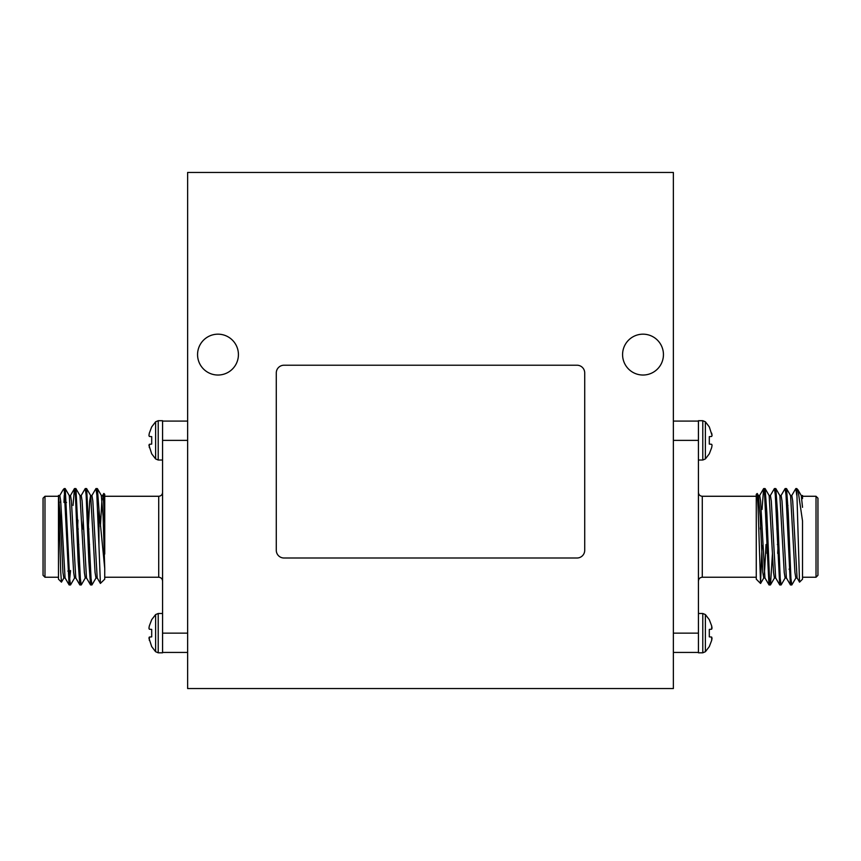 <?xml version="1.0" encoding="UTF-8"?>
<svg xmlns="http://www.w3.org/2000/svg" width="861" height="861" viewBox="0 0 861 861"><rect width="100%" height="100%" fill="white"/><g stroke="black" fill="none" stroke-linecap="round" stroke-linejoin="round"><path stroke-width="1.29" d="M58.473 495.43L60.259 516.137L62.939 572.468L63.822 577.989L65.167 577.989M64.5 492.331L65.167 488.564L69.289 495.613L73.648 572.468L74.541 577.989L75.876 577.989M77.544 529.041L77.931 520.087M75.208 492.331L75.876 488.564L79.998 495.613L84.356 572.468L85.25 577.989L86.584 577.989M88.252 529.041L89.705 501.037L90.599 495.516L91.944 495.516L92.837 501.037L97.185 577.903L100.393 583.435L98.95 545.433L98.95 509.432L104.741 568.486L104.741 579.162L100.393 583.435M85.917 492.331L86.584 488.564L90.706 495.613L95.065 572.468L95.958 577.989L97.293 577.989M104.741 507.775L103.847 493.45L104.741 494.343L104.741 523.144L103.546 501.037L102.653 495.516L101.307 495.516L103.094 516.137L104.741 568.486M65.253 488.639L69.633 578.495L70.527 584.953L74.638 577.903M75.962 488.639L80.342 578.484L81.235 584.953L85.357 577.903M86.67 488.639L91.051 578.495L91.944 584.953L96.066 577.903M96.626 492.331L97.39 488.639L98.95 509.432M44.976 496.27L44.976 577.236L43.05 575.309L43.05 498.196L44.976 496.27L58.473 496.27L58.473 495.516L60.711 571.812L61.443 582.133L63.929 577.903M63.983 502.437L64.252 495.258M63.24 489.575L64.252 488.564L64.252 490.189L63.24 489.575L59.71 495.613M60.679 500.747L60.442 502.437M64.252 490.189L69.095 584.867L70.548 570.552M73.045 505.45L74.444 488.639L75.434 495.021L78.103 560.855L79.804 584.867L80.557 581.175M82.85 529.041L83.183 520.087M81.128 495.613L85.25 488.564L86.143 495.021L88.812 560.855L90.513 584.867L91.266 581.175M91.836 495.613L95.958 488.564L96.852 495.021L98.95 545.433M103.847 493.45L102.545 495.613M58.473 495.516L59.807 495.516L60.7 501.037L65.059 577.903L69.095 584.867M69.181 495.516L70.516 495.516L71.409 501.037L75.768 577.903L79.804 584.867M77.834 553.419L78.222 544.464M79.89 495.516L81.235 495.516L82.118 501.037L86.477 577.903L90.513 584.867M88.543 553.419L88.931 544.464M100.425 526.351L101.985 498.745M104.741 523.144L104.741 554.075M66.512 502.437L65.167 502.437M187.633 652.423L162.578 652.423L162.568 444.33L162.578 421.094L187.633 421.094M162.568 444.33L162.578 432.082M162.568 581.089C162.342 578.753 161.061 577.462 158.715 577.236L158.715 496.27C161.039 496.065 162.32 494.784 162.568 492.417M104.741 577.236L158.715 577.236M61.432 582.133L58.473 579.162L58.473 497.733M98.95 529.041L98.348 529.041M88.974 529.041L87.639 529.041M78.265 529.041L76.93 529.041M151.697 629.413L149.319 629.208L148.942 628.229L149.319 629.208L151.697 629.413L151.697 636.871L149.319 637.075L148.942 638.066L151.697 646.611L155.615 651.723L158.22 652.81L162.568 652.81M148.942 628.229L149.319 625.936L148.942 628.229M151.697 619.672L155.615 614.571L151.697 619.672L149.319 625.936M149.319 640.347L149.319 637.075L151.697 636.871M158.22 652.81L158.22 613.484L155.615 614.571L155.615 651.723M162.568 652.423L162.568 629.176M151.697 436.645L149.319 436.43L148.942 435.451L149.319 436.43L151.697 436.645L151.697 444.093L149.319 444.298L148.942 445.288L151.697 453.833L155.615 458.945L158.22 460.032L162.568 460.032M148.942 435.451L149.319 433.158L148.942 435.451M151.697 426.895L155.615 421.793L151.697 426.895L149.319 433.158M149.319 447.569L149.319 444.298L151.697 444.093M158.22 460.032L158.22 420.706L155.615 421.793L155.615 458.945M149.319 444.298L148.942 445.288M162.568 420.706L158.22 420.706M799.503 582.111L796.748 488.564L797.975 489.877L802.527 521.034L802.527 579.162L799.568 582.133L797.071 577.903L792.712 501.037L791.819 495.516L790.484 495.516M791.151 581.175L790.473 584.953L786.362 577.903L782.003 501.037L781.11 495.516L779.765 495.516M778.096 544.464L777.709 553.419M780.443 581.175L779.765 584.953L775.643 577.903L771.295 501.037L770.401 495.516L769.056 495.516M767.388 544.464L767 553.419M769.734 581.175L769.056 584.953L764.934 577.903L760.586 501.037L759.693 495.516L758.347 495.516M761.468 516.04L760.338 529.041M796.748 495.258L795.833 488.564L791.711 495.613M790.387 584.867L786.018 495.021L785.124 488.564L781.002 495.613M779.679 584.867L775.309 495.021L774.416 488.564L770.294 495.613M768.97 584.867L764.6 495.021L763.61 488.639L762.05 509.432M802.527 498.573L802.527 495.656M796.748 490.189L796.5 492.331M795.941 577.903L791.819 584.953L790.925 578.495L788.245 512.661L786.556 488.639L785.792 492.331M785.232 577.903L781.11 584.953L780.217 578.484L777.537 512.661L775.847 488.639L775.083 492.331M772.457 553.419L770.487 584.867L769.508 578.495L766.828 512.661L765.138 488.639L764.374 492.331M760.532 583.435L756.259 579.162L756.259 494.343L757.217 493.471L758.078 507.463L760.554 583.457L762.05 545.433M802.527 507.333L801.29 495.613L797.975 489.877M797.178 577.989L795.833 577.989L794.94 572.468L790.581 495.613L786.556 488.639M786.459 577.989L785.124 577.989L784.231 572.468L779.872 495.613L775.847 488.639M777.817 520.087L777.429 529.041M775.75 577.989L774.416 577.989L773.522 572.468L769.164 495.613L765.138 488.639M767.108 520.087L766.72 529.041M766.053 544.464L764.374 574.761M765.042 577.989L763.707 577.989L762.814 572.468L760.134 516.137L758.455 495.613L757.217 493.471M817.95 498.196L817.95 575.309L816.024 577.236L816.024 496.27L817.95 498.196M787.955 505.45L787.105 506.3L787.105 517.956M673.367 421.094L698.422 421.094L698.432 641.434M698.432 629.176L698.432 652.423L673.367 652.423M698.432 581.089C698.658 578.753 699.939 577.462 702.285 577.236L756.259 577.236M802.527 496.27L816.024 496.27M766.096 529.041L767.431 529.041M776.805 529.041L778.15 529.041M698.432 420.706L702.78 420.706L702.78 460.032L698.432 460.032M711.681 436.43L709.303 436.645L711.681 436.43L712.058 435.451L709.303 426.895L705.385 421.793L702.78 420.706L705.385 421.793L705.385 458.945L702.78 460.032M711.681 433.158L712.058 435.451M709.303 444.093L711.681 444.298L712.058 445.288L711.681 444.298L709.303 444.093L709.303 436.645M712.058 445.288L711.681 447.569L712.058 445.288M705.385 458.945L709.303 453.833L711.681 447.569M698.432 421.094L698.432 444.33M711.681 629.208L709.303 629.413L711.681 629.208L711.681 625.936L709.303 619.672L705.385 614.571L702.78 613.484L698.432 613.484M711.681 625.936L712.058 628.229M712.058 638.066L711.681 640.347L711.681 637.075L709.303 636.871L709.303 629.413M705.385 651.723L702.78 652.81L702.78 613.484L705.385 614.571L705.385 651.723L709.303 646.611L711.681 640.347M711.681 637.075L709.303 636.871M702.78 652.81L698.432 652.81M584.716 372.942A7.706 7.706 0 0 0 577.01 365.225L283.99 365.225A7.706 7.706 0 0 0 276.284 372.942L276.284 550.297A7.706 7.706 0 0 0 283.99 558.003L577.01 558.003A7.706 7.706 0 0 0 584.716 550.297L584.716 372.942M238.422 354.603A20.438 20.438 0 0 0 207.77 336.909A20.438 20.438 0 0 0 207.77 372.296A20.438 20.438 0 0 0 238.422 354.603M663.444 354.603A20.438 20.438 0 0 0 632.792 336.909A20.438 20.438 0 0 0 632.792 372.296A20.438 20.438 0 0 0 663.444 354.603M187.633 688.542L673.367 688.542L673.367 172.458L187.633 172.458L187.633 688.542M187.633 440.369L162.578 440.369M162.578 633.147L187.633 633.147M698.422 440.369L673.367 440.369M673.367 633.147L698.422 633.147M756.259 496.27L702.285 496.27L702.285 577.236M101.415 495.613L97.39 488.639M74.444 488.639L70.419 495.613M69.181 571.069L67.836 571.069M104.741 496.27L158.715 496.27M58.473 577.236L44.976 577.236M69.181 584.953L70.516 584.953M79.89 584.953L81.235 584.953M90.599 584.953L91.933 584.953M64.252 488.564L65.167 488.564M74.541 488.564L75.876 488.564M85.25 488.564L86.584 488.564M95.958 488.564L97.293 488.564M89.544 544.464L88.209 544.464M78.835 544.464L77.501 544.464M158.22 613.484L162.568 613.484M759.585 495.613L763.61 488.639M770.487 584.867L774.523 577.903M760.607 583.435L763.815 577.903M801.193 495.516L802.527 495.516M789.042 569.153L790.452 570.552M702.285 496.27C699.961 496.065 698.68 494.784 698.432 492.417M802.527 577.236L816.024 577.236M796.748 488.564L795.833 488.564M786.459 488.564L785.124 488.564M775.75 488.564L774.416 488.564M765.042 488.564L763.707 488.564M791.819 584.953L790.484 584.953M781.11 584.953L779.765 584.953M770.401 584.953L769.067 584.953M766.667 544.464L768.012 544.464M777.375 544.464L778.721 544.464"/></g></svg>
